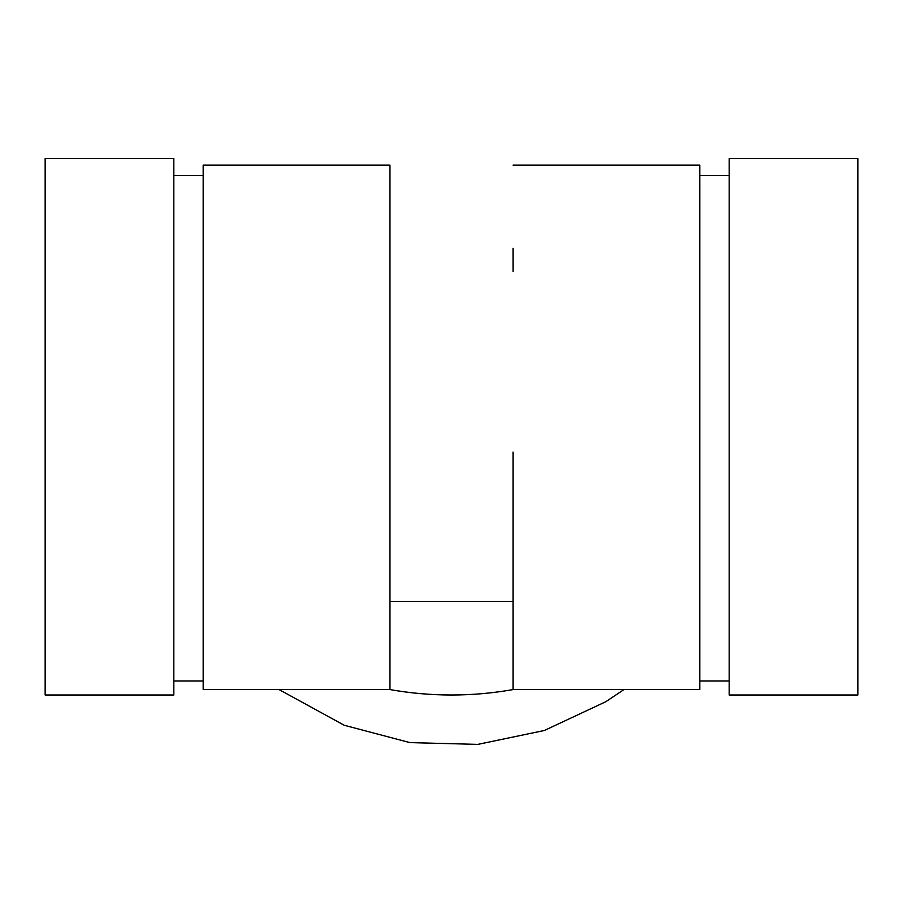 <?xml version="1.0" encoding="UTF-8"?>
<svg xmlns="http://www.w3.org/2000/svg" width="903" height="903" viewBox="0 0 903 903"><rect width="100%" height="100%" fill="white"/><g stroke="black" fill="none" stroke-linecap="round" stroke-linejoin="round"><path stroke-width="1.35" d="M203.175 680.952L173.827 680.952M173.827 452.087L173.827 158.612L173.827 694.994L45.15 694.994L45.15 158.612L45.15 452.087M513.028 601.409L389.972 601.409M513.028 452.087L513.028 689.587C472.009 696.811 430.991 696.811 389.972 689.587C430.991 696.811 472.009 696.811 513.028 689.587L699.825 689.587L699.825 165.136L699.825 452.087M857.85 452.087L857.85 158.612L857.85 694.994L729.172 694.994L729.172 158.612L729.172 452.087M729.172 680.952L699.825 680.952M389.972 452.087L389.972 165.136L389.972 689.587L203.175 689.587L203.175 165.136L203.175 452.087M513.028 248.257L513.051 271.487M173.827 175.543L203.175 175.543M45.15 158.612L173.827 158.612M857.85 158.612L729.172 158.612M699.825 175.543L729.172 175.543M699.825 165.136L513.028 165.136M279.095 689.587L344.224 725.256L409.906 742.605L477.822 744.388L544.317 730.504L605.845 701.699L623.917 689.587M389.972 165.136L203.175 165.136"/></g></svg>
